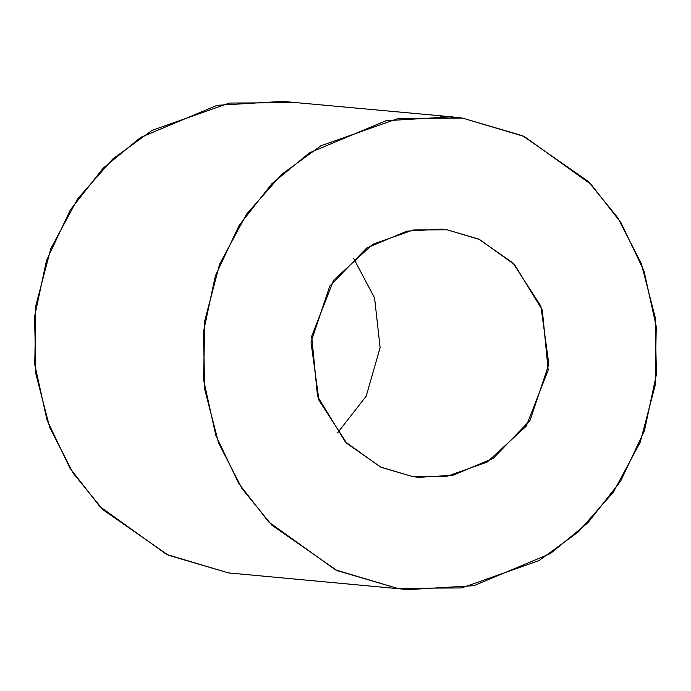 <?xml version="1.0" encoding="UTF-8"?>
<svg xmlns="http://www.w3.org/2000/svg" width="691" height="691" viewBox="0 0 691 691"><rect width="100%" height="100%" fill="white"/><g stroke="black" fill="none" stroke-linecap="round" stroke-linejoin="round"><path stroke-width="1.04" d="M353.481 258.071L374.591 298.011L380.11 347.625L366.195 396.159L337.519 432.929L366.195 396.159L380.11 347.625L374.591 298.011L353.481 258.071M447.051 229.775L441.255 229.092L406.835 231.157L366.688 248.009L329.806 286.022L310.993 342.2L318.948 400.27L346.891 443.458L381.199 467.349L412.795 476.643L418.591 477.317L453.011 475.261L493.158 458.401L530.04 420.396L548.853 364.209L540.898 306.148L512.955 262.96L478.647 239.06L447.051 229.775L479.476 239.449L514.57 264.61L542.314 310.043L548.17 370.117L526.197 426.217L487.164 462.098L446.585 476.436L412.795 476.643L380.37 466.969L345.275 441.808L317.532 396.375L311.676 336.301L333.649 280.2L372.682 244.312L413.261 229.973L447.051 229.775M451.508 116.805L282.662 101.387L217.104 105.317L140.627 137.423L103.054 168.293L70.378 209.814L46.496 260.481L34.55 316.832L35.915 374.09L49.7 427.435L73.211 473.24L102.924 509.699L168.276 555.21L228.453 572.908L408.338 589.613L397.299 588.317L337.122 570.628L271.77 525.108L242.057 488.649L218.546 442.845L204.761 389.508L203.396 332.25L215.342 275.899L239.224 225.231L271.9 183.711L309.473 152.832L385.949 120.735L451.508 116.805L462.547 118.092L522.724 135.79L588.076 181.301L617.789 217.76L641.3 263.565L655.085 316.91L656.45 374.168L644.504 430.519L620.622 481.186L587.946 522.707L550.373 553.577L473.896 585.683L408.338 589.613M440.417 116.071L462.547 118.092L440.417 116.071M228.453 572.908L166.695 554.484L99.841 506.555L69.929 468.118L46.997 420.016L34.749 364.451L35.846 305.586L50.814 248.7L77.703 198.732L112.84 158.93L152.037 130.374L229.334 103.063L293.701 102.683M462.547 118.092L398.18 118.481L320.883 145.792L281.686 174.348L246.549 214.15L219.652 264.117L204.691 321.004L203.595 379.869L215.842 435.434L238.775 483.536L268.687 521.973L335.541 569.894L397.299 588.317L461.666 587.937L538.963 560.626L578.16 532.07L613.297 492.268L640.186 442.3L655.154 385.414L656.251 326.549L644.003 270.984L621.071 222.882L591.159 184.445L524.305 136.516L462.547 118.092"/></g></svg>
